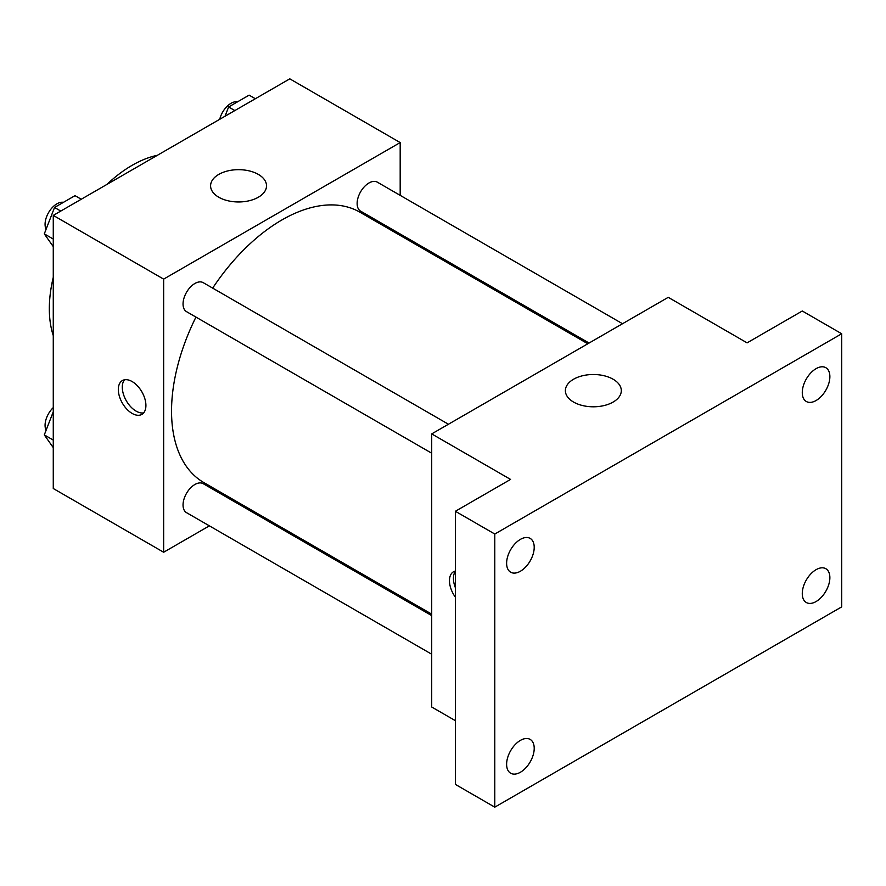 <?xml version="1.0" encoding="UTF-8"?>
<svg xmlns="http://www.w3.org/2000/svg" width="886" height="886" viewBox="0 0 886 886"><rect width="100%" height="100%" fill="white"/><g stroke="black" fill="none" stroke-linecap="round" stroke-linejoin="round"><path stroke-width="1.33" d="M53.271 335.584A117.074 67.591 -60 0 1 53.271 277.296M106.874 184.454A117.074 67.591 -60 0 1 157.354 155.305M209.373 525.852L163.655 552.244L53.271 488.518L53.271 215.398L289.8 78.843L400.184 142.568L400.184 195.363M244.082 505.817L242.819 506.537M195.95 317.088A156.102 90.128 120 0 0 171.541 411.137A156.102 90.128 120 0 0 203.869 482.593L431.715 614.142M587.817 343.768L359.971 212.219A156.102 90.128 120 0 0 212.673 288.116M400.184 233.982L400.184 235.443M163.655 552.244L163.655 279.123L400.184 142.568M622.526 323.733L377.325 182.162A16.723 9.657 120 0 0 364.434 186.647A16.723 9.657 120 0 0 357.136 203.47A16.723 9.657 120 0 0 360.602 211.134L589.079 343.048M431.715 615.604L203.237 483.69A16.723 9.657 120 0 0 190.346 488.164A16.723 9.657 120 0 0 183.048 504.998A16.723 9.657 120 0 0 186.514 512.651L431.715 654.222M431.715 453.211L186.514 311.639A16.723 9.657 -60 0 1 186.514 292.325A16.723 9.657 -60 0 1 203.237 282.667L448.438 424.239M163.655 279.123L53.271 215.398M218.776 197.235A27.964 16.147 180 0 1 210.591 185.816A27.964 16.147 180 0 1 238.555 169.669A27.964 16.147 180 0 1 266.52 185.816A27.964 16.147 180 0 1 249.254 200.734A27.964 16.147 180 0 1 218.776 197.235M145.913 405.445A19.514 11.263 60 0 1 141.871 414.382A19.514 11.263 60 0 1 122.357 403.108A19.514 11.263 60 0 1 122.357 380.581A19.514 11.263 60 0 1 137.396 385.809A19.514 11.263 60 0 1 145.913 405.445M143.654 412.876A19.514 11.263 60 0 1 126.333 400.815A19.514 11.263 60 0 1 124.549 379.784M455.371 720.672L431.715 707.017L431.715 433.896L668.243 297.331L747.086 342.86L802.284 310.997L841.7 333.756L841.7 606.877L494.787 807.157L455.371 784.398L455.371 511.277L510.557 479.415L431.715 433.896M494.787 807.157L494.787 534.036L455.371 511.277M494.787 534.036L841.7 333.756M573.574 402.067A27.964 16.147 180 0 1 565.379 390.648A27.964 16.147 180 0 1 593.343 374.501A27.964 16.147 180 0 1 621.308 390.648A27.964 16.147 180 0 1 604.053 405.566A27.964 16.147 180 0 1 573.574 402.067M455.371 597.186A19.514 11.263 60 0 1 453.499 571.769A19.514 11.263 60 0 1 455.371 571.038M455.371 587.673A19.514 11.263 60 0 1 455.371 571.381M816.072 400.527A19.514 11.263 -60 0 1 806.315 401.491A19.514 11.263 -60 0 1 803.325 385.864A19.514 11.263 -60 0 1 816.072 368.665A19.514 11.263 -60 0 1 825.83 367.701A19.514 11.263 -60 0 1 828.82 383.339A19.514 11.263 -60 0 1 816.072 400.527M520.414 571.226A19.514 11.263 -60 0 1 510.657 572.19A19.514 11.263 -60 0 1 507.667 556.563A19.514 11.263 -60 0 1 520.414 539.364A19.514 11.263 -60 0 1 530.171 538.4A19.514 11.263 -60 0 1 533.162 554.027A19.514 11.263 -60 0 1 520.414 571.226M520.414 772.249A19.514 11.263 -60 0 1 510.657 773.212A19.514 11.263 -60 0 1 507.667 757.574A19.514 11.263 -60 0 1 520.414 740.375A19.514 11.263 -60 0 1 530.171 739.411A19.514 11.263 -60 0 1 533.162 755.049A19.514 11.263 -60 0 1 520.414 772.249M816.072 601.55A19.514 11.263 -60 0 1 806.315 602.513A19.514 11.263 -60 0 1 803.325 586.875A19.514 11.263 -60 0 1 816.072 569.687A19.514 11.263 -60 0 1 825.83 568.712A19.514 11.263 -60 0 1 828.82 584.35A19.514 11.263 -60 0 1 816.072 601.55M53.271 246.64L44.3 233.871L54.544 207.479L75.022 195.651L81.257 199.25M53.271 239.054L44.3 233.871M60.769 211.067L54.544 207.479M63.438 202.34A16.723 9.657 120 0 0 51.31 208.686A16.723 9.657 120 0 0 45.075 224.324A16.723 9.657 120 0 0 46.083 229.264M225.033 116.232L228.621 106.973L249.11 95.145L255.334 98.734M234.856 110.562L228.621 106.973M237.526 101.835A16.723 9.657 120 0 0 219.728 119.3M53.271 447.651L44.3 434.893L53.271 411.768M53.271 440.076L44.3 434.893M53.271 407.604A16.723 9.657 120 0 0 45.075 425.335A16.723 9.657 120 0 0 46.083 430.286"/></g></svg>
